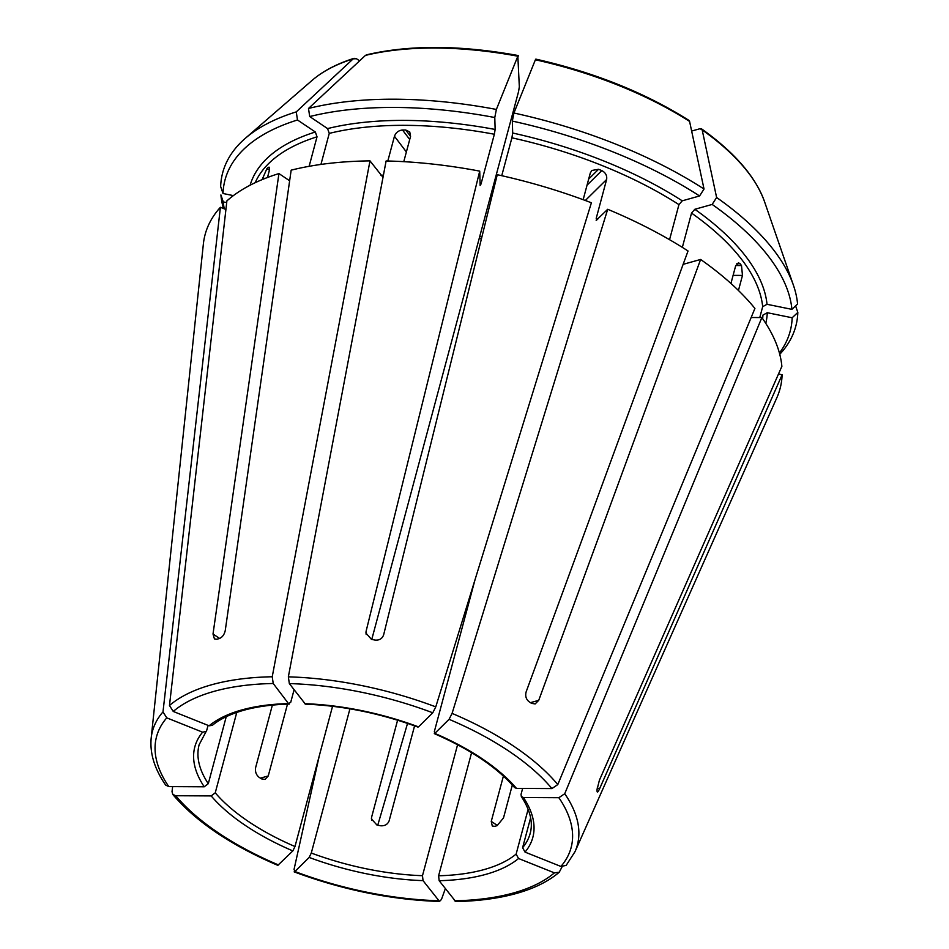 <?xml version="1.0" encoding="UTF-8"?>
<svg xmlns="http://www.w3.org/2000/svg" width="949" height="949" viewBox="0 0 949 949"><rect width="100%" height="100%" fill="white"/><g stroke="black" fill="none" stroke-linecap="round" stroke-linejoin="round"><path stroke-width="1.42" d="M332.553 706.293L294.985 846.52L292.85 850.909L277.843 865.31M292.85 850.909A174.96 78.886 15 0 1 211.176 795.914L175.743 795.736L172.801 794.42L172.018 791.691L172.647 786.614M211.176 795.914L215.245 792.818L236.775 712.426M495.141 129.455A266.954 120.357 -165 0 0 327.571 128.59L309.718 116.561A292.529 131.887 -165 0 1 494.785 117.522L495.141 129.455L494.358 134.248L481.024 184.011L480.135 185.435L479.719 171.128A297.618 134.189 -165 0 0 386.113 160.962L288.354 676.851L289.338 683.588L305.412 704.146C342.719 705.641 380.252 713.28 417.999 727.112M327.571 128.59L329.256 133.394L320.94 164.426M405.721 130.013L410.561 136.371L409.766 131.97L405.721 130.013A263.348 118.732 -165 0 0 402.506 130.001C398.556 130.44 395.875 132.528 394.452 136.265L387.821 160.998M410.561 136.348L403.776 161.662M494.785 117.522L496.374 109.443A1093096.895 130728.012 -78.5 0 1 517.846 56.205L519.328 86.845L518.545 91.65L371.771 639.412M496.374 109.443A296.646 133.75 -165 0 0 308.496 108.471A1093097.002 776129.863 -105.6 0 1 365.436 55.41L366.504 54.84M309.718 116.561L308.496 108.471M365.436 55.41A244.795 110.369 -165 0 1 517.846 56.205L518.415 56.074M457.584 744.728L422.483 875.69L423.04 880.625A174.96 78.886 15 0 1 309.16 857.433L294.902 871.514L294.048 869.403L319.232 756.033M407.536 723.399L377.761 825.203M423.04 880.625L439.517 901.431L441.463 899.427L445.295 888.774M438.319 900.72A214.581 96.751 -165 0 1 294.902 871.514L294.154 871.834M309.16 857.433L311.284 853.044L349.932 708.832M289.647 180.785L278.935 173.572A297.618 134.189 -165 0 0 226.894 200.891L169.48 705.498L173.252 711.453L209.112 725.795L212.279 725.38C219.919 719.093 230.346 714.063 243.573 710.315C256.847 706.614 272.102 704.538 289.338 704.087M233.371 195.613L223.015 193.501A292.529 131.887 -165 0 1 297.488 119.989L315.341 132.006L317.025 136.81L309.125 166.312M269.113 167.178L268.081 167.582A263.348 118.732 -165 0 0 266.788 168.863L262.138 179.622M269.552 168.163L268.081 167.582C269.575 166.502 269.919 167.748 269.136 171.294L267.476 177.51M297.488 119.989L296.266 111.887A1093097.002 776129.863 -105.6 0 1 353.206 58.838L356.456 58.719L359.6 60.843M296.266 111.887A296.646 133.75 -165 0 0 245.257 138.364A296.646 133.75 -165 0 0 220.654 186.526L223.015 193.501M312.138 80.357A244.795 110.369 -165 0 1 353.206 58.838L354.119 58.292C336.848 63.773 322.85 71.128 312.138 80.357L245.257 138.364M528.119 809.307L516.126 854.1L518.557 858.513L554.406 872.855L559.246 872.214L562.105 866.769M518.557 858.513A174.96 78.886 15 0 1 439.162 880.708L438.604 875.773L471.594 752.664M224.249 208.827A292.529 131.887 -165 0 1 223.264 201.912L226.692 202.612M223.264 201.912L220.903 194.936A296.646 133.75 -165 0 0 223.43 208.495M522.638 788.417L521.037 794.396L521.345 796.472L523.421 797.528A174.96 78.886 15 0 1 525.034 852.107L560.895 866.449L566.15 865.405L574.987 851.716A219.943 99.17 -165 0 0 564.738 793.72L761.869 317.559L751.157 317.512M523.421 797.528L558.866 797.706L564.738 793.72M525.034 852.107L522.602 847.694L530.61 817.836M574.987 851.716L776.875 397.655A297.618 134.189 -165 0 0 782.118 374.772L599.661 788.607C598.119 791.964 597.253 792.866 597.075 791.288A226.894 102.302 15 0 0 597.028 789.615L599.412 780.197L781.869 366.361A297.618 134.189 -165 0 0 761.869 317.559M434.31 733.601L434.808 733.387A174.96 78.886 15 0 1 516.481 788.394L551.927 788.572L557.787 784.586L754.918 308.425A297.618 134.189 -165 0 0 700.623 259.457L683.126 264.344M475.069 579.566L434.345 731.56L434.808 733.387L449.067 719.318L452.08 713.399L607.704 209.29L596.174 220.393M516.481 788.394L514.548 787.528C496.92 767.255 470.182 749.283 434.298 733.636M304.617 703.684A174.96 78.886 15 0 1 418.509 726.875L432.768 712.794L435.769 706.875L591.393 202.778A297.618 134.189 -165 0 0 497.264 174.711L383.633 634.881C382.174 638.76 379.28 640.48 374.962 640.065A226.894 102.302 15 0 0 371.45 639.353L365.923 633.066L366.089 631.31L366.184 634.537M779.402 353.016A292.529 131.887 -165 0 0 792.166 317.773L767.266 312.707L762.925 315.104L762.154 317.974M778.488 374.025L782.118 374.772M779.758 354.321A296.646 133.75 -165 0 0 797.824 312.435A1093097.014 966885.352 -1.7 0 0 795.606 305.886M792.166 317.773L797.824 312.435M209.112 725.795A174.96 78.886 15 0 1 241.77 709.959A174.96 78.886 15 0 1 288.496 703.589L273.229 683.505L272.233 676.767L369.991 160.879A297.618 134.189 -165 0 0 291.165 170.156L225.245 630.587C224.308 634.644 222.315 637.313 219.266 638.57A226.894 102.302 15 0 0 218.045 638.902A226.894 102.302 15 0 0 216.823 639.246L214.427 638.902L213.015 634.003L278.935 173.572M294.071 689.804L290.726 702.319L288.496 703.589L289.338 704.051M767.017 304.297A266.954 120.357 -165 0 0 694.81 209.29L712.165 204.438A292.529 131.887 -165 0 1 791.917 309.362L767.017 304.297L762.676 306.693L759.769 317.559M694.81 209.29L691.536 213.086L682.343 247.369M738.441 290.489L742.474 275.424L741.501 265.542A263.348 118.732 -165 0 0 740.113 263.715L738.429 262.79L735.534 266.278L730.932 283.454M791.917 309.362L797.575 304.024A296.646 133.75 -165 0 0 793.423 285.246A296.646 133.75 -165 0 0 716.614 197.499A1093096.895 591252.445 -56 0 0 702.177 129.906L700.054 128.708L691.655 131.045M712.165 204.438L716.614 197.499M204.237 786.78A174.96 78.886 15 0 1 202.623 732.189L166.763 717.859L162.991 711.904L220.405 207.285A297.618 134.189 -165 0 0 203.371 243.988L151.176 738.156C149.74 753.352 154.568 768.987 165.648 785.072L168.792 786.591L204.237 786.78L208.294 783.684A171.354 77.26 15 0 1 199.148 744.692L206.716 730.386L208.068 725.368M220.405 207.285L225.909 209.492M669.555 239.694L678.95 204.616L682.236 200.82L699.579 195.968A292.529 131.887 -165 0 0 512.33 121.092L512.685 133.026L511.902 137.819L501.748 175.695M512.33 121.092L513.931 113.014A1093096.907 130728.012 -78.5 0 1 535.39 59.775L535.96 59.657M699.579 195.968L704.028 189.029A296.646 133.75 -165 0 0 513.931 113.014M202.623 732.189L206.147 731.442M607.704 209.29A297.618 134.189 -165 0 1 688.037 250.987L526.137 691.868C525.105 695.914 526.043 699.164 528.937 701.631A226.894 102.302 15 0 1 531.452 703.328L535.153 703.944L538.724 700.338L700.623 259.457M704.028 189.029A1093096.895 591252.445 -56 0 0 689.591 121.436L688.915 120.369C645.106 92.729 594.074 72.314 535.829 59.123M512.318 785.048L503.492 817.955L497.098 825.654A171.354 77.26 15 0 1 495.876 825.998A171.354 77.26 15 0 1 494.643 826.342L492.27 825.998L491.262 821.383L503.397 776.092M414.583 725.866L389.126 820.849C387.643 824.491 384.748 826.128 380.442 825.749A171.354 77.26 15 0 1 376.943 825.037L371.415 818.928L371.581 817.279L397.595 720.196M596.672 220.18L596.209 218.353L606.625 179.48C607.182 175.565 605.581 172.599 601.82 170.595A263.348 118.732 -165 0 0 598.558 169.29L588.688 179.029M287.488 704.146L268.247 775.962L265.056 779.449L261.39 778.832A171.354 77.26 15 0 1 258.875 777.136C256.04 774.669 254.973 771.442 255.661 767.48L272.375 705.119M597.384 792.095L597.075 791.288M583.161 199.681L590.314 172.955L591.832 170.464L598.558 169.29M226.242 716.709L208.294 783.684M369.991 160.879L382.637 176.882M439.162 880.708L455.686 901.514M479.719 171.128L366.089 631.31M175.743 795.736A214.581 96.751 -165 0 0 278.591 864.99M294.985 846.52A171.354 77.26 15 0 1 215.245 792.818M481.024 184.011A263.348 118.732 -165 0 0 480.087 183.833M494.358 134.248A263.348 118.732 -165 0 0 329.256 133.394M383.42 175.15A263.348 118.732 -165 0 0 380.881 175.197M422.483 875.69A171.354 77.26 15 0 1 311.284 853.044M315.341 132.006A266.954 120.357 -165 0 0 250.109 185.221M317.025 136.81A263.348 118.732 -165 0 0 255.162 182.718M454.429 900.803A214.581 96.751 -165 0 0 513.528 892.962A214.581 96.751 -165 0 0 554.406 872.855M516.126 854.1A171.354 77.26 15 0 1 484.204 869.545A171.354 77.26 15 0 1 438.604 875.773M560.895 866.449A214.581 96.751 -165 0 0 558.866 797.706M521.309 796.496C530.242 810.221 533.196 822.522 530.183 833.388A171.354 77.26 15 0 1 522.602 847.694M551.927 788.572A214.581 96.751 -165 0 0 449.067 719.318M557.787 784.586A219.943 99.17 -165 0 0 452.08 713.399M432.768 712.794A214.581 96.751 -165 0 0 289.338 683.588M435.769 706.875A219.943 99.17 -165 0 0 288.354 676.851M765.784 323.395A266.954 120.357 -165 0 0 767.266 312.707M762.652 318.698A263.348 118.732 -165 0 0 762.925 315.104M273.229 683.505A214.581 96.751 -165 0 0 173.252 711.453M272.233 676.767A219.943 99.17 -165 0 0 211.461 684.81A219.943 99.17 -165 0 0 169.48 705.498M762.676 306.693A263.348 118.732 -165 0 0 691.536 213.086M793.423 285.246L764.491 201.556A244.795 110.369 -165 0 0 702.177 129.906M682.236 200.82A266.954 120.357 -165 0 0 512.685 133.026M678.95 204.616A263.348 118.732 -165 0 0 511.902 137.819M166.763 717.859A214.581 96.751 -165 0 0 168.792 786.591M162.991 711.904A219.943 99.17 -165 0 0 151.176 738.156M266.788 168.863L269.445 169.93M262.659 177.7L264.783 178.554M402.506 130.001L409.719 139.491M601.82 170.595L587.04 185.185M606.625 179.48L585.343 200.488M740.113 263.715L736.804 263.703M741.501 265.542L735.772 265.518M742.474 275.424L733.102 275.364M213.015 634.003L219.622 638.452M260.382 778.156L268.247 775.962M371.676 820.327L371.581 817.279M497.442 825.535L491.262 821.383M599.661 788.607L597.135 788.085M538.724 700.338L530.455 702.651M394.452 136.265L406.374 151.959M597.834 219.041A263.348 118.732 -165 0 0 596.209 218.353M481.368 239.053A171.354 77.26 15 0 1 479.245 238.294M689.591 121.436A244.795 110.369 -165 0 0 535.39 59.775M277.82 865.346C230.998 845.298 195.98 821.668 172.765 794.455M518.273 55.552C460.051 45.006 409.458 44.769 366.492 54.828M294.143 871.87C342.803 889.96 391.261 899.83 439.517 901.467M455.686 901.55C478.32 901.111 498.51 898.43 516.244 893.507C534.073 888.525 548.415 881.431 559.258 872.226M479.755 236.396L481.843 237.143M764.491 201.556C755.487 176.585 734.502 152.35 701.56 128.862"/></g></svg>
